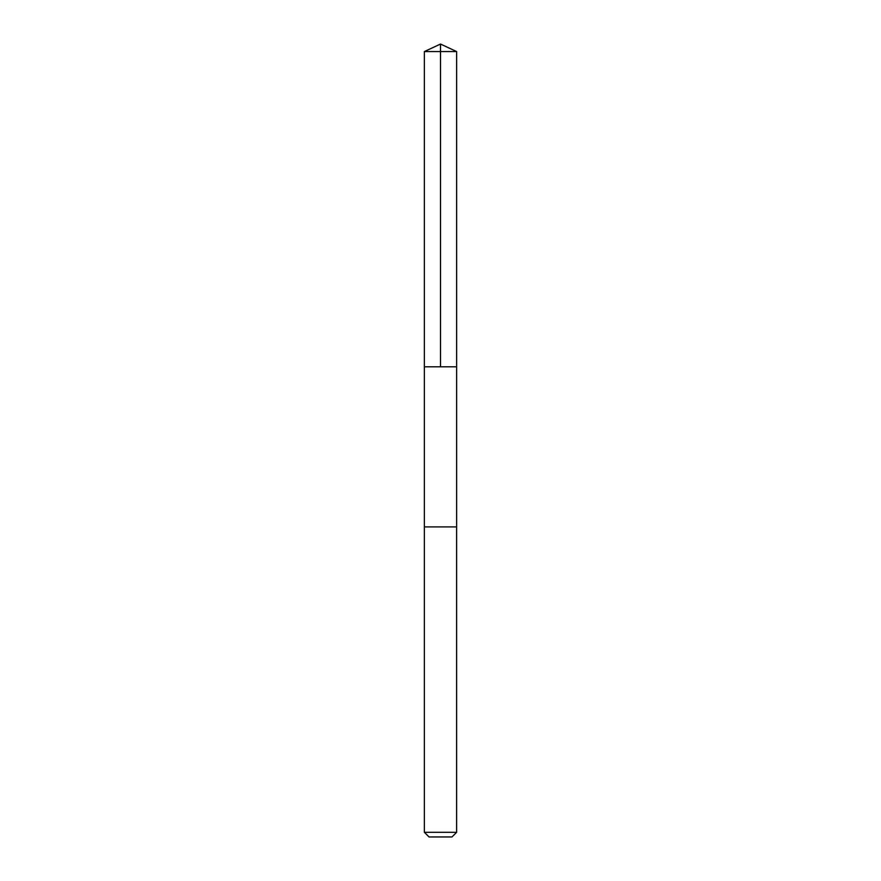 <?xml version="1.0" encoding="UTF-8"?>
<svg xmlns="http://www.w3.org/2000/svg" width="881" height="881" viewBox="0 0 881 881"><rect width="100%" height="100%" fill="white"/><g stroke="black" fill="none" stroke-linecap="round" stroke-linejoin="round"><path stroke-width="1.32" d="M424.367 366.804L456.633 366.804L456.633 51.572L424.367 51.572L424.367 366.804L456.633 366.804L456.633 526.904L424.367 526.904L424.367 366.804M456.611 526.904L424.367 526.904L424.367 832.292L456.611 832.292L456.611 526.904M456.633 832.292L451.975 836.95L429.025 836.95L424.367 832.292M424.367 51.572L440.5 44.05L440.5 366.804M440.5 44.05L456.633 51.572"/></g></svg>
